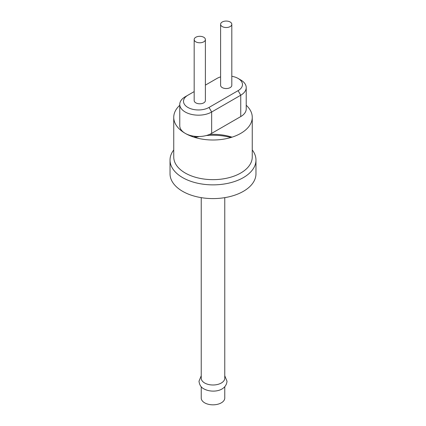 <?xml version="1.0" encoding="UTF-8"?>
<svg xmlns="http://www.w3.org/2000/svg" width="426" height="426" viewBox="0 0 426 426"><rect width="100%" height="100%" fill="white"/><g stroke="black" fill="none" stroke-linecap="round" stroke-linejoin="round"><path stroke-width="0.64" d="M230.168 22.003A5.607 3.238 0 0 0 224.06 21.3A5.607 3.238 0 0 0 220.599 24.287A5.607 3.238 0 0 0 226.206 27.525A5.607 3.238 0 0 0 231.808 24.287A5.607 3.238 0 0 0 230.168 22.003M220.599 24.287L220.599 85.312A5.607 3.238 0 0 0 226.206 88.544A5.607 3.238 0 0 0 231.808 85.312L231.808 24.287M203.745 37.254A5.607 3.238 0 0 0 197.637 36.556A5.607 3.238 0 0 0 194.176 39.543A5.607 3.238 0 0 0 199.783 42.781A5.607 3.238 0 0 0 205.385 39.543A5.607 3.238 0 0 0 203.745 37.254M194.176 39.543L194.176 100.563A5.607 3.238 0 0 0 199.783 103.8A5.607 3.238 0 0 0 205.385 100.563L205.385 39.543M240.743 79.966L238.102 78.443L240.743 79.966A18.685 10.788 180 0 1 246.217 87.596A18.685 10.788 180 0 1 240.743 95.222L211.663 112.011A18.685 10.788 180 0 1 191.301 114.349A18.685 10.788 180 0 1 179.767 104.381A18.685 10.788 180 0 1 185.241 96.755L187.882 95.232A14.947 8.632 0 0 0 187.882 107.432A14.947 8.632 0 0 0 209.022 107.432L238.102 90.647A14.947 8.632 0 0 0 238.102 78.443L238.102 78.443A14.947 8.632 0 0 0 231.808 76.275M246.217 87.596L246.217 108.949A18.685 10.788 180 0 1 240.743 116.58L211.663 133.37A18.685 10.788 180 0 1 191.301 135.708A18.685 10.788 180 0 1 179.767 125.739L179.767 104.381M220.599 76.898A14.947 8.632 0 0 0 216.962 78.443L205.385 85.125M194.176 91.595L185.241 96.755M179.767 105.275A39.256 22.663 0 0 0 173.744 117.342A39.256 22.663 0 0 0 185.241 133.37A39.256 22.663 0 0 0 228.022 138.28A39.256 22.663 0 0 0 252.256 117.342A39.256 22.663 0 0 0 246.217 105.259M173.744 117.342L173.744 156.986A39.256 22.663 0 0 0 185.241 173.015A39.256 22.663 0 0 0 228.022 177.924A39.256 22.663 0 0 0 252.256 156.986L252.256 117.342M232.032 137.167A39.256 22.663 0 0 0 209.571 134.408M196.359 136.458A39.256 22.663 0 0 0 193.968 137.167M230.924 137.507A42.973 24.809 0 0 0 206.184 135.559M199.448 136.512A42.973 24.809 0 0 0 195.076 137.507M173.744 149.963A42.973 24.809 0 0 0 170.027 160.054A42.973 24.809 0 0 0 182.616 177.599A42.973 24.809 0 0 0 229.444 182.978A42.973 24.809 0 0 0 255.973 160.054A42.973 24.809 0 0 0 252.256 149.963M170.027 160.054L170.027 173.787A42.973 24.809 0 0 0 182.616 191.327A42.973 24.809 0 0 0 229.444 196.705A42.973 24.809 0 0 0 255.973 173.787L255.973 160.054M201.232 197.648L201.232 378.203A11.768 6.795 0 0 0 204.677 383.006A11.768 6.795 0 0 0 217.505 384.481A11.768 6.795 0 0 0 224.768 378.203L224.768 197.648M201.232 386.749L201.232 398.033A11.768 6.795 0 0 0 204.677 402.842A11.768 6.795 0 0 0 217.505 404.311A11.768 6.795 0 0 0 224.768 398.033L224.768 386.749M238.102 90.647L240.743 95.222L240.743 116.58M209.022 107.432L211.663 112.011L211.663 133.37M201.232 375.759L198.99 381.254C199.49 385.024 201.152 387.575 203.969 388.911C211.701 393.166 226.041 391.622 227.01 381.254L224.768 375.759"/></g></svg>
